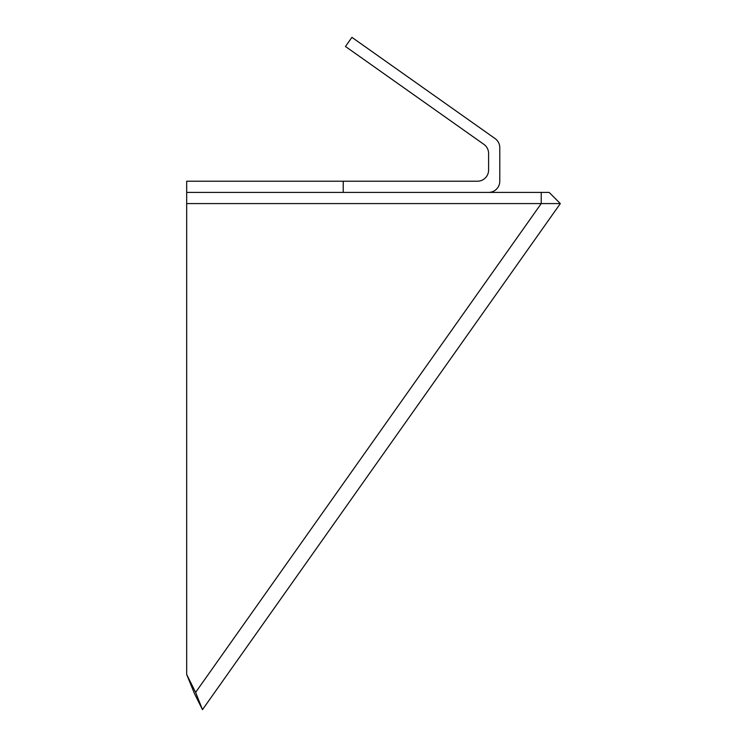 <?xml version="1.0" encoding="UTF-8"?>
<svg xmlns="http://www.w3.org/2000/svg" width="747" height="747" viewBox="0 0 747 747"><rect width="100%" height="100%" fill="white"/><g stroke="black" fill="none" stroke-linecap="round" stroke-linejoin="round"><path stroke-width="1.12" d="M541.23 203.586L186.675 203.586L560.325 203.586L549.148 192.409L541.23 192.409L541.23 203.586L195.621 692.366L202.484 709.65L560.325 203.586M541.23 192.409L186.675 192.409L186.675 674.466L195.621 692.366M194.584 693.832L202.484 709.65L194.584 693.832L186.675 674.466M186.675 192.409L343.228 192.409L343.228 181.222L186.675 181.222L186.675 192.409M488.603 192.409A11.186 11.186 0 0 0 499.78 181.222L499.78 147.673A11.186 11.186 0 0 0 495.056 138.55L351.921 37.35L345.469 46.482L483.869 144.339A11.186 11.186 0 0 1 488.603 153.462L488.603 170.045A11.186 11.186 0 0 1 477.417 181.222L343.228 181.222"/></g></svg>
